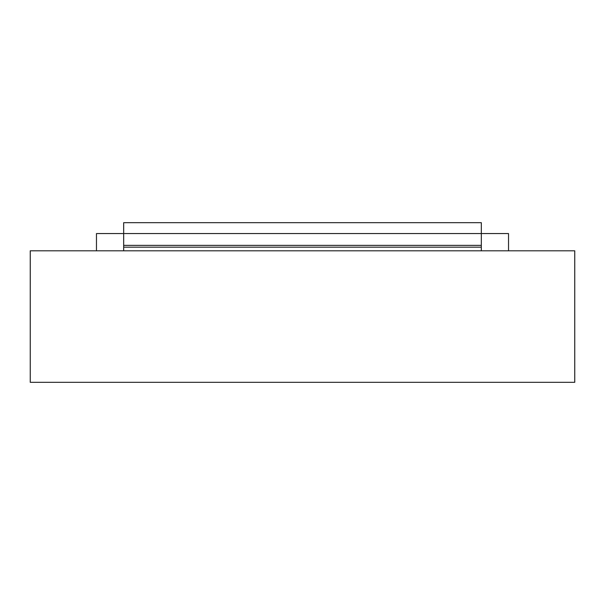 <?xml version="1.0" encoding="UTF-8"?>
<svg xmlns="http://www.w3.org/2000/svg" width="605" height="605" viewBox="0 0 605 605"><rect width="100%" height="100%" fill="white"/><g stroke="black" fill="none" stroke-linecap="round" stroke-linejoin="round"><path stroke-width="0.91" d="M508.54 250.803L508.54 233.568L481.323 233.568L481.323 222.685L123.677 222.685L123.677 233.568L96.46 233.568L96.46 250.803M30.25 250.803L30.25 382.315L30.258 250.803L123.677 250.803L123.677 233.568L481.323 233.568L481.323 250.803L574.742 250.803L574.75 378.231L574.75 382.315L30.258 382.315M574.742 250.803L574.742 382.315M481.323 250.803L123.677 250.803M481.323 245.358L123.677 245.358M481.323 247.173L123.677 247.173"/></g></svg>
